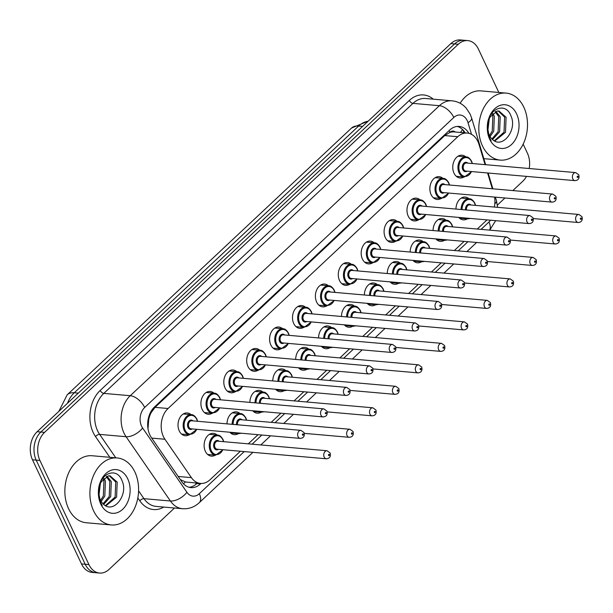 <?xml version="1.0" encoding="UTF-8"?>
<svg xmlns="http://www.w3.org/2000/svg" width="613" height="613" viewBox="0 0 613 613"><rect width="100%" height="100%" fill="white"/><g stroke="black" fill="none" stroke-linecap="round" stroke-linejoin="round"><path stroke-width="0.92" d="M215.378 455.13A11.432 8.253 -85 0 1 211.385 456.126A11.432 8.253 -85 0 1 205.363 451.329A11.432 8.253 -85 0 1 205.401 439.176A11.432 8.253 -85 0 1 213.385 433.345A11.432 8.253 -85 0 1 217.14 435.023M238.273 433.652A11.432 8.253 -85 0 1 234.281 434.648A11.432 8.253 -85 0 1 229.783 432.211M261.169 412.166A11.432 8.253 -85 0 1 257.176 413.17A11.432 8.253 -85 0 1 252.679 410.733M284.064 390.688A11.432 8.253 -85 0 1 280.08 391.692A11.432 8.253 -85 0 1 275.574 389.255M306.96 369.21A11.432 8.253 -85 0 1 302.975 370.206A11.432 8.253 -85 0 1 298.47 367.777M329.855 347.732A11.432 8.253 -85 0 1 325.871 348.728A11.432 8.253 -85 0 1 321.365 346.291M352.751 326.246A11.432 8.253 -85 0 1 348.766 327.25A11.432 8.253 -85 0 1 344.268 324.813M375.646 304.768A11.432 8.253 -85 0 1 371.662 305.772A11.432 8.253 -85 0 1 367.164 303.335M398.542 283.29A11.432 8.253 -85 0 1 394.557 284.286A11.432 8.253 -85 0 1 390.06 281.857M421.438 261.812A11.432 8.253 -85 0 1 417.453 262.808A11.432 8.253 -85 0 1 412.955 260.372M444.341 240.327A11.432 8.253 -85 0 1 440.349 241.33A11.432 8.253 -85 0 1 435.851 238.894M467.236 218.849A11.432 8.253 -85 0 1 463.244 219.852A11.432 8.253 -85 0 1 458.746 217.416M189.279 434.732A11.432 8.253 -85 0 1 185.287 435.736A11.432 8.253 -85 0 1 179.264 430.939A11.432 8.253 -85 0 1 179.303 418.779A11.432 8.253 -85 0 1 187.287 412.955A11.432 8.253 -85 0 1 191.041 414.633M212.175 413.254A11.432 8.253 -85 0 1 208.182 414.258A11.432 8.253 -85 0 1 202.16 409.453A11.432 8.253 -85 0 1 202.198 397.301A11.432 8.253 -85 0 1 210.182 391.477A11.432 8.253 -85 0 1 213.937 393.155M235.07 391.776A11.432 8.253 -85 0 1 231.086 392.78A11.432 8.253 -85 0 1 225.055 387.975A11.432 8.253 -85 0 1 225.094 375.823A11.432 8.253 -85 0 1 233.078 369.991A11.432 8.253 -85 0 1 236.833 371.677M257.966 370.298A11.432 8.253 -85 0 1 253.981 371.294A11.432 8.253 -85 0 1 247.951 366.497A11.432 8.253 -85 0 1 247.989 354.345A11.432 8.253 -85 0 1 255.981 348.513A11.432 8.253 -85 0 1 259.728 350.192M280.861 348.812A11.432 8.253 -85 0 1 276.877 349.816A11.432 8.253 -85 0 1 270.846 345.019A11.432 8.253 -85 0 1 270.885 332.859A11.432 8.253 -85 0 1 278.877 327.036A11.432 8.253 -85 0 1 282.624 328.714M303.757 327.334A11.432 8.253 -85 0 1 299.772 328.338A11.432 8.253 -85 0 1 293.742 323.534A11.432 8.253 -85 0 1 293.788 311.381A11.432 8.253 -85 0 1 301.772 305.558A11.432 8.253 -85 0 1 305.519 307.236M326.652 305.856A11.432 8.253 -85 0 1 322.668 306.86A11.432 8.253 -85 0 1 316.637 302.056A11.432 8.253 -85 0 1 316.683 289.903A11.432 8.253 -85 0 1 324.668 284.072A11.432 8.253 -85 0 1 328.415 285.758M349.548 284.378A11.432 8.253 -85 0 1 345.563 285.374A11.432 8.253 -85 0 1 339.541 280.578A11.432 8.253 -85 0 1 339.579 268.425A11.432 8.253 -85 0 1 347.563 262.594A11.432 8.253 -85 0 1 351.318 264.272M372.443 262.893A11.432 8.253 -85 0 1 368.459 263.897A11.432 8.253 -85 0 1 362.436 259.1A11.432 8.253 -85 0 1 362.475 246.939A11.432 8.253 -85 0 1 370.459 241.116A11.432 8.253 -85 0 1 374.214 242.794M395.339 241.415A11.432 8.253 -85 0 1 391.355 242.419A11.432 8.253 -85 0 1 385.332 237.614A11.432 8.253 -85 0 1 385.37 225.461A11.432 8.253 -85 0 1 393.354 219.638A11.432 8.253 -85 0 1 397.109 221.316M418.242 219.937A11.432 8.253 -85 0 1 414.25 220.941A11.432 8.253 -85 0 1 408.227 216.136A11.432 8.253 -85 0 1 408.266 203.983A11.432 8.253 -85 0 1 416.25 198.152A11.432 8.253 -85 0 1 420.005 199.838M441.138 198.459A11.432 8.253 -85 0 1 437.146 199.455A11.432 8.253 -85 0 1 431.123 194.658A11.432 8.253 -85 0 1 431.161 182.505A11.432 8.253 -85 0 1 439.146 176.674A11.432 8.253 -85 0 1 442.9 178.352M464.033 176.981A11.432 8.253 -85 0 1 460.049 177.977A11.432 8.253 -85 0 1 454.018 173.18A11.432 8.253 -85 0 1 454.057 161.02A11.432 8.253 -85 0 1 462.041 155.196A11.432 8.253 -85 0 1 465.796 156.874M485.082 164.644L479.052 144.561A20.175 14.566 95 0 0 477.902 141.534A20.175 14.566 95 0 0 467.267 133.059A20.175 14.566 95 0 0 457.765 136.722L168.062 408.503A20.175 14.566 95 0 0 164.928 439.253L191.394 477.634A20.175 14.566 95 0 0 200.497 483.427A20.175 14.566 95 0 0 209.998 479.764L240.396 451.245M148.691 419.752A20.175 14.566 -85 0 1 151.143 412.633L150.921 412.84A6.728 4.858 95 0 0 148.691 419.752L148.001 428.748M455.275 132.01A6.728 4.858 95 0 0 449.965 132.293L449.743 132.5A20.175 14.566 -85 0 1 454.279 131.925L467.267 133.059M180.291 479.55L185.425 481.956L200.497 483.427M449.743 132.5L444.747 135.58L155.043 407.361L151.143 412.633M492.323 188.773L487.58 172.966M494.323 207.048A20.175 14.566 95 0 0 494.584 197.072M248.296 443.835L258.042 434.694M271.191 422.357L280.938 413.216M294.087 400.879L303.833 391.738M316.982 379.401L326.729 370.252M339.878 357.915L349.625 348.774M362.781 336.437L372.528 327.296M385.677 314.959L395.423 305.818M408.572 293.481L418.319 284.332M431.468 271.996L441.214 262.854M454.363 250.518L464.11 241.376M477.259 229.04L487.006 219.898M433.069 230.549A11.432 8.253 -85 0 1 442.348 218.55A11.432 8.253 -85 0 1 446.103 220.228M410.174 252.027A11.432 8.253 -85 0 1 419.453 240.028A11.432 8.253 -85 0 1 423.208 241.706M387.278 273.505A11.432 8.253 -85 0 1 396.557 261.506A11.432 8.253 -85 0 1 400.312 263.192M364.383 294.991A11.432 8.253 -85 0 1 373.662 282.991A11.432 8.253 -85 0 1 377.409 284.67M341.487 316.469A11.432 8.253 -85 0 1 350.766 304.469A11.432 8.253 -85 0 1 354.513 306.148M318.584 337.947A11.432 8.253 -85 0 1 327.871 325.947A11.432 8.253 -85 0 1 331.618 327.626M295.688 359.425A11.432 8.253 -85 0 1 304.975 347.425A11.432 8.253 -85 0 1 308.722 349.103M272.793 380.911A11.432 8.253 -85 0 1 282.08 368.911A11.432 8.253 -85 0 1 285.827 370.589M249.897 402.389A11.432 8.253 -85 0 1 259.176 390.389A11.432 8.253 -85 0 1 262.931 392.067M227.002 423.867A11.432 8.253 -85 0 1 236.281 411.867A11.432 8.253 -85 0 1 240.035 413.545M455.965 209.071A11.432 8.253 -85 0 1 465.244 197.072A11.432 8.253 -85 0 1 468.999 198.75M174.475 508.016L109.053 569.393A20.175 14.566 -85 0 1 99.551 573.055A20.175 14.566 -85 0 1 88.916 564.581L39.906 460.44L36.198 460.118A20.175 14.566 -85 0 1 40.864 432.042L454.562 43.929A20.175 14.566 -85 0 1 464.064 40.274A20.175 14.566 -85 0 0 454.562 43.929L40.864 432.042A20.175 14.566 -85 0 0 36.198 460.118L85.207 564.259L36.198 460.118L32.489 459.788A20.175 14.566 -85 0 1 37.148 431.721L450.854 43.607A20.175 14.566 -85 0 1 460.355 39.945L467.78 40.596A20.175 14.566 -85 0 1 478.408 49.071L498.829 92.463M99.551 573.055L95.835 572.726A20.175 14.566 -85 0 1 85.207 564.259A20.175 14.566 -85 0 0 95.835 572.726L92.126 572.404A20.175 14.566 -85 0 1 81.491 563.929L32.489 459.788M468.953 133.35A20.175 14.566 95 0 0 459.137 126.431A20.175 14.566 95 0 0 449.635 130.094L154.545 406.925A20.175 14.566 95 0 0 151.419 437.674L181.846 481.81A20.175 14.566 95 0 0 190.95 487.603A20.175 14.566 95 0 0 200.451 483.948L200.98 483.458M457.267 126.439A20.175 14.566 -85 0 1 465.152 132.875M523.157 144.147L527.418 153.212A20.175 14.566 -85 0 1 529.211 168.521M526.49 176.383A20.175 14.566 -85 0 1 522.751 181.279L512.851 190.574M39.906 460.44A20.175 14.566 -85 0 1 44.573 432.372L458.279 44.259A20.175 14.566 -85 0 1 467.78 40.596M504.959 197.984L497.396 205.071M197.256 483.136L196.742 483.619A20.175 14.566 -85 0 1 189.111 487.274M482.492 145.986A33.631 24.275 -85 0 1 482.615 110.233A33.631 24.275 -85 0 1 506.1 93.099A33.631 24.275 -85 0 1 523.824 107.214A33.631 24.275 -85 0 1 523.709 142.967A33.631 24.275 -85 0 1 500.216 160.1A33.631 24.275 -85 0 1 482.492 145.986M460.118 103.252A33.631 24.275 -85 0 1 481.059 90.9L506.1 93.099M494.339 140.752L504.024 132.17L504.629 117.144L498.193 110.945M494.821 141.013L505.495 132.301L506.1 117.275L498.936 110.968L497.365 111.014L490.193 116.945A15.202 10.973 -85 0 0 489.182 134.96A15.202 10.973 -85 0 0 491.465 138.385C501.48 150.629 517.694 130.339 511.05 116.171C505.733 100.747 487.159 109.114 487.366 126.669L489.526 137.902L491.136 140.683L489.48 137.542C486.546 129.833 486.783 122.968 490.193 116.945M491.963 138.921L498.139 131.657L498.737 116.631L495.143 111.712M492.584 139.503L499.61 131.78L500.216 116.754L495.917 111.374M489.473 135.55L492.247 131.136L492.852 116.11L491.955 114.279M490.078 136.592L493.718 131.266L494.323 116.24L492.768 113.405M487.511 127.243L488.147 121.926M487.841 130.73L489.289 118.661M516.636 113.957A21.93 15.831 -85 0 1 511.571 144.469A21.93 15.831 -85 0 1 489.68 139.243A21.93 15.831 -85 0 1 494.752 108.731A21.93 15.831 -85 0 1 516.636 113.957M93.59 510.836A33.631 24.275 -85 0 1 93.705 475.083A33.631 24.275 -85 0 1 117.19 457.949A33.631 24.275 -85 0 1 134.914 472.064A33.631 24.275 -85 0 1 134.799 507.809A33.631 24.275 -85 0 1 111.313 524.95A33.631 24.275 -85 0 1 93.59 510.836M111.313 524.95L86.272 522.751A33.631 24.275 -85 0 1 68.549 508.637A33.631 24.275 -85 0 1 68.664 472.884A33.631 24.275 -85 0 1 92.149 455.75L117.19 457.949M105.436 505.602L115.121 497.02L115.727 481.994L109.283 475.788M105.911 505.855L116.593 497.151L117.198 482.125L110.026 475.811L108.455 475.857L101.283 481.787A15.202 10.973 -85 0 0 100.271 499.802A15.202 10.973 -85 0 0 102.555 503.235C112.57 515.472 128.784 495.189 122.14 481.013C116.822 465.589 98.256 473.964 98.455 491.519L100.616 502.752L102.225 505.526L100.578 502.392C97.636 494.683 97.873 487.81 101.283 481.787M103.061 503.771L109.229 496.499L109.834 481.473L106.241 476.554M103.674 504.346L110.7 496.63L111.305 481.603L107.014 476.224M100.57 500.4L103.336 495.986L103.942 480.96L103.045 479.128M101.176 501.442L104.815 496.116L105.413 481.09L103.865 478.255M98.601 492.086L99.245 486.776M98.931 495.572L100.386 483.511M127.726 478.807A21.93 15.831 -85 0 1 122.661 509.319A21.93 15.831 -85 0 1 100.777 504.093A21.93 15.831 -85 0 1 105.842 473.573A21.93 15.831 -85 0 1 127.726 478.807M449.965 132.293A20.175 10.865 -133.2 0 0 449.091 130.6M196.106 484.193A20.175 10.865 -133.2 0 0 195.808 483.013M460.302 132.454A20.175 6.751 -16.7 0 0 462.432 129.435M183.44 483.78A20.175 10.528 -34.6 0 0 185.425 481.956M150.921 412.84A20.175 10.865 -133.2 0 0 150.614 412.197M444.747 135.58L457.765 136.722M178.168 476.47L191.394 477.634M151.702 438.096L164.928 439.253M155.043 407.361L168.062 408.503M58.84 411.369L67.192 394.803A23.539 12.681 46.8 0 1 74.273 392.787A26.903 19.417 95 0 0 67.476 403.27M368.099 121.244A26.903 19.417 95 0 0 358.62 126.04A23.539 12.681 -133.2 0 0 351.54 128.056L368.275 121.075M362.612 126.385L358.62 126.04L74.273 392.787L78.272 393.14M37.148 431.721L44.573 432.372M450.854 43.607L458.279 44.259M81.491 563.929L88.916 564.581M471.52 134.362L468.018 122.7A13.455 9.708 95 0 0 467.244 120.677A13.455 9.708 95 0 0 453.819 117.466L144.683 407.484A13.455 9.708 95 0 0 141.572 426.204A13.455 9.708 95 0 0 142.599 427.989L186.919 492.277A13.455 9.708 95 0 0 199.325 493.695L244.212 451.582M186.919 492.277A13.455 7.019 -34.6 0 1 170.399 500.997L143.971 498.683A26.903 19.417 95 0 0 156.1 506.399L182.536 508.721A26.903 19.417 -85 0 1 170.399 500.997L126.079 436.717A26.903 19.417 -85 0 1 124.033 433.146A26.903 19.417 -85 0 1 130.247 395.714L439.391 105.697A26.903 19.417 -85 0 1 452.057 100.816L425.621 98.494A26.903 19.417 95 0 0 412.955 103.375L103.812 393.393A26.903 19.417 95 0 0 97.597 430.824A26.903 19.417 95 0 0 99.643 434.395L115.796 457.827M109.796 457.298L95.513 436.579A30.267 21.846 -85 0 1 100.203 390.45L409.346 100.432A3.364 1.808 -133.2 0 0 412.955 103.375L439.391 105.697A13.455 7.249 46.8 0 1 453.819 117.466M95.513 436.579A3.364 1.755 145.4 0 1 99.643 434.395L126.079 436.717A13.455 7.019 -34.6 0 0 142.599 427.989M409.346 100.432A30.267 21.846 -85 0 1 433.276 99.168M163.755 507.074A30.267 21.846 -85 0 1 139.841 500.859L137.833 497.955M144.683 407.484A13.455 7.249 46.8 0 0 130.247 395.714L103.812 393.393A3.364 1.808 -133.2 0 1 100.203 390.45M138.592 490.883L143.971 498.683A3.364 1.755 145.4 0 0 139.841 500.859M252.112 444.172L261.858 435.031M275.007 422.694L284.754 413.553M297.903 401.216L307.649 392.067M320.798 379.731L330.545 370.589M343.701 358.253L353.448 349.111M366.597 336.775L376.344 327.633M389.493 315.297L399.239 306.148M412.388 293.811L422.135 284.67M435.284 272.333L445.03 263.192M458.179 250.855L467.926 241.714M481.075 229.377L488.936 221.998A13.455 9.708 95 0 0 490.5 220.205M199.325 493.695A13.455 7.249 46.8 0 1 199.256 502.691L252.916 452.348M488.936 221.998A13.455 7.249 46.8 0 1 489.565 230.12M494.806 203.822A13.455 4.498 -16.7 0 0 496.423 200.627L495.373 197.141M468.018 122.7A13.455 4.498 -16.7 0 0 471.627 118.018L485.634 164.698M196.742 483.619L200.451 483.948M471.688 171.571L464.34 177.004A10.092 7.279 -85 0 1 459.022 172.766A10.092 7.279 -85 0 1 459.053 162.047A10.092 7.279 -85 0 1 466.102 156.905L458.057 156.2M472.156 163.51A9.417 6.797 95 0 0 471.466 161.564A9.417 6.797 95 0 0 462.072 159.319A9.417 6.797 95 0 0 459.896 172.422A9.417 6.797 95 0 0 471.451 171.548M467.075 171.165A4.705 3.394 -85 0 1 462.792 169.709A4.705 3.394 -85 0 1 463.397 163.686A4.705 3.394 -85 0 1 467.78 163.127M466.501 163.012A4.038 2.912 95 0 0 463.681 165.073A4.038 2.912 95 0 0 463.666 169.364A4.038 2.912 95 0 0 465.796 171.058L574.963 180.636A4.038 2.912 -85 0 1 572.833 178.942A4.038 2.912 -85 0 1 572.849 174.651A4.038 2.912 -85 0 1 575.668 172.598L466.501 163.012M577.224 177.211A0.674 0.483 95 0 0 578.044 176.429A0.674 0.483 95 0 0 577.224 177.211M461.114 209.523A10.092 7.279 -85 0 1 469.305 198.773C471.144 198.65 472.975 200.099 474.814 203.11L475.596 205.401M475.351 205.386A9.417 6.797 95 0 0 474.669 203.439A9.417 6.797 95 0 0 466.937 200.03A9.417 6.797 95 0 0 462.064 209.608M576.036 220.818A4.038 2.912 -85 0 1 576.051 216.527A4.038 2.912 -85 0 1 578.871 214.466L581.975 216.673C582.848 220.266 581.576 222.213 578.166 222.511A4.038 2.912 -85 0 1 576.036 220.818M581.247 218.305A0.674 0.483 95 0 0 580.419 219.079A0.674 0.483 95 0 0 581.247 218.305M578.871 214.466L469.704 204.888A4.038 2.912 95 0 0 466.493 209.991M459.497 218.167L467.535 218.879A10.092 7.279 -85 0 1 464.968 217.96M465.52 209.907A4.705 3.394 -85 0 1 467.137 204.972A4.705 3.394 -85 0 1 470.983 205.003M467.696 218.197A9.417 6.797 95 0 0 468.432 218.266M448.793 193.049L441.437 198.482A10.092 7.279 -85 0 1 436.127 194.252A10.092 7.279 -85 0 1 436.157 183.525A10.092 7.279 -85 0 1 443.207 178.383L435.161 177.678M449.26 184.988A9.417 6.797 95 0 0 448.57 183.049A9.417 6.797 95 0 0 439.176 180.797A9.417 6.797 95 0 0 437 193.9A9.417 6.797 95 0 0 448.547 193.034M444.18 192.651A4.705 3.394 -85 0 1 439.896 191.187A4.705 3.394 -85 0 1 440.502 185.172A4.705 3.394 -85 0 1 444.885 184.605M443.605 184.498A4.038 2.912 95 0 0 440.785 186.551A4.038 2.912 95 0 0 440.77 190.842A4.038 2.912 95 0 0 442.9 192.536L552.068 202.114A4.038 2.912 -85 0 1 549.938 200.42A4.038 2.912 -85 0 1 549.953 196.129A4.038 2.912 -85 0 1 552.773 194.076L443.605 184.498M554.328 198.689A0.674 0.483 95 0 0 555.148 197.915A0.674 0.483 95 0 0 554.328 198.689M425.897 214.535L418.541 219.96A10.092 7.279 -85 0 1 413.223 215.73A10.092 7.279 -85 0 1 413.262 205.003A10.092 7.279 -85 0 1 420.311 199.861L412.265 199.156M426.357 206.474A9.417 6.797 95 0 0 425.675 204.527A9.417 6.797 95 0 0 416.281 202.282A9.417 6.797 95 0 0 414.104 215.385A9.417 6.797 95 0 0 425.652 214.512M421.284 214.129A4.705 3.394 -85 0 1 416.993 212.665A4.705 3.394 -85 0 1 417.606 206.65A4.705 3.394 -85 0 1 421.989 206.083M420.71 205.976A4.038 2.912 95 0 0 417.89 208.029A4.038 2.912 95 0 0 417.874 212.32A4.038 2.912 95 0 0 420.005 214.014L529.172 223.599A4.038 2.912 -85 0 1 527.042 221.906A4.038 2.912 -85 0 1 527.057 217.615A4.038 2.912 -85 0 1 529.877 215.554L420.71 205.976M531.425 220.167A0.674 0.483 95 0 0 532.253 219.393A0.674 0.483 95 0 0 531.425 220.167M403.002 236.013L395.646 241.445A10.092 7.279 -85 0 1 390.328 237.208A10.092 7.279 -85 0 1 390.366 226.481A10.092 7.279 -85 0 1 397.416 221.339L389.37 220.634M403.461 227.952A9.417 6.797 95 0 0 402.779 226.005A9.417 6.797 95 0 0 393.385 223.76A9.417 6.797 95 0 0 391.209 236.863A9.417 6.797 95 0 0 402.756 235.99M398.381 235.607A4.705 3.394 -85 0 1 394.098 234.151A4.705 3.394 -85 0 1 394.711 228.128A4.705 3.394 -85 0 1 399.094 227.569M397.814 227.454A4.038 2.912 95 0 0 394.994 229.507A4.038 2.912 95 0 0 394.979 233.798A4.038 2.912 95 0 0 397.101 235.492L506.277 245.077A4.038 2.912 -85 0 1 504.147 243.384A4.038 2.912 -85 0 1 504.162 239.093A4.038 2.912 -85 0 1 506.982 237.039L397.814 227.454M508.529 241.645A0.674 0.483 95 0 0 509.357 240.871A0.674 0.483 95 0 0 508.529 241.645M380.106 257.491L372.75 262.923A10.092 7.279 -85 0 1 367.432 258.686A10.092 7.279 -85 0 1 367.471 247.966A10.092 7.279 -85 0 1 374.512 242.825L366.474 242.12M380.566 249.43A9.417 6.797 95 0 0 379.884 247.483A9.417 6.797 95 0 0 370.49 245.238A9.417 6.797 95 0 0 368.313 258.341A9.417 6.797 95 0 0 379.861 257.468M375.485 257.085A4.705 3.394 -85 0 1 371.202 255.629A4.705 3.394 -85 0 1 371.815 249.606A4.705 3.394 -85 0 1 376.19 249.047M374.911 248.932A4.038 2.912 95 0 0 372.099 250.993A4.038 2.912 95 0 0 372.083 255.284A4.038 2.912 95 0 0 374.206 256.977L483.373 266.555A4.038 2.912 -85 0 1 481.251 264.862A4.038 2.912 -85 0 1 481.266 260.571A4.038 2.912 -85 0 1 484.086 258.517L374.911 248.932M485.634 263.13A0.674 0.483 95 0 0 486.461 262.349A0.674 0.483 95 0 0 485.634 263.13M438.218 231.001A10.092 7.279 -85 0 1 446.41 220.259C448.249 220.128 450.08 221.577 451.919 224.588L452.7 226.887M452.455 226.864A9.417 6.797 95 0 0 451.773 224.917A9.417 6.797 95 0 0 444.042 221.508A9.417 6.797 95 0 0 439.169 231.086M553.141 242.296A4.038 2.912 -85 0 1 553.156 238.005A4.038 2.912 -85 0 1 555.976 235.951L559.079 238.15C559.953 241.752 558.681 243.698 555.271 243.989A4.038 2.912 -85 0 1 553.141 242.296M558.351 239.783A0.674 0.483 95 0 0 557.524 240.557A0.674 0.483 95 0 0 558.351 239.783M555.976 235.951L446.808 226.366A4.038 2.912 95 0 0 443.597 231.476M436.602 239.652L444.64 240.357A10.092 7.279 -85 0 1 442.073 239.438M442.624 231.385A4.705 3.394 -85 0 1 444.241 226.458A4.705 3.394 -85 0 1 448.088 226.481M444.8 239.683A9.417 6.797 95 0 0 445.528 239.744M415.323 252.479A10.092 7.279 -85 0 1 423.506 241.737C425.345 241.606 427.184 243.054 429.023 246.074L429.805 248.365M429.56 248.342A9.417 6.797 95 0 0 428.878 246.395A9.417 6.797 95 0 0 421.146 242.986A9.417 6.797 95 0 0 416.273 252.564M530.245 263.774A4.038 2.912 -85 0 1 530.26 259.483A4.038 2.912 -85 0 1 533.08 257.429L536.183 259.628C537.057 263.23 535.785 265.176 532.375 265.467A4.038 2.912 -85 0 1 530.245 263.774M535.455 261.261A0.674 0.483 95 0 0 534.628 262.042A0.674 0.483 95 0 0 535.455 261.261M533.08 257.429L423.905 247.844A4.038 2.912 95 0 0 420.702 252.954M413.706 261.13L421.744 261.835A10.092 7.279 -85 0 1 419.177 260.923M419.729 252.87A4.705 3.394 -85 0 1 421.346 247.936A4.705 3.394 -85 0 1 425.184 247.959M421.905 261.161A9.417 6.797 95 0 0 422.633 261.222M392.427 273.957A10.092 7.279 -85 0 1 400.611 263.215C402.45 263.092 404.289 264.532 406.128 267.552L406.909 269.843M406.664 269.82A9.417 6.797 95 0 0 405.982 267.881A9.417 6.797 95 0 0 398.251 264.464A9.417 6.797 95 0 0 393.377 274.042M507.349 285.252A4.038 2.912 -85 0 1 507.365 280.961A4.038 2.912 -85 0 1 510.185 278.907L513.288 281.106C514.161 284.708 512.889 286.654 509.472 286.945A4.038 2.912 -85 0 1 507.349 285.252M512.56 282.746A0.674 0.483 95 0 0 511.732 283.52A0.674 0.483 95 0 0 512.56 282.746M510.185 278.907L401.009 269.329A4.038 2.912 95 0 0 397.806 274.432M390.81 282.608L398.848 283.313A10.092 7.279 -85 0 1 396.282 282.401M396.833 274.348A4.705 3.394 -85 0 1 398.45 269.413A4.705 3.394 -85 0 1 402.289 269.436M399.009 282.639A9.417 6.797 95 0 0 399.737 282.708M357.21 278.969L349.854 284.401A10.092 7.279 -85 0 1 344.537 280.172A10.092 7.279 -85 0 1 344.575 269.444A10.092 7.279 -85 0 1 351.617 264.303L343.579 263.598M357.67 270.908A9.417 6.797 95 0 0 356.988 268.961A9.417 6.797 95 0 0 347.594 266.716A9.417 6.797 95 0 0 345.418 279.819A9.417 6.797 95 0 0 356.965 278.953M352.59 278.57A4.705 3.394 -85 0 1 348.307 277.107A4.705 3.394 -85 0 1 348.92 271.092A4.705 3.394 -85 0 1 353.295 270.525M352.015 270.417A4.038 2.912 95 0 0 349.195 272.471A4.038 2.912 95 0 0 349.188 276.762A4.038 2.912 95 0 0 351.31 278.455L460.478 288.033A4.038 2.912 -85 0 1 458.355 286.34A4.038 2.912 -85 0 1 458.371 282.049A4.038 2.912 -85 0 1 461.183 279.995L352.015 270.417M462.738 284.608A0.674 0.483 95 0 0 463.566 283.834A0.674 0.483 95 0 0 462.738 284.608M334.315 300.454L326.959 305.879A10.092 7.279 -85 0 1 321.641 301.65A10.092 7.279 -85 0 1 321.679 290.922A10.092 7.279 -85 0 1 328.721 285.781L320.683 285.076M334.775 292.393A9.417 6.797 95 0 0 334.093 290.447A9.417 6.797 95 0 0 324.691 288.202A9.417 6.797 95 0 0 322.522 301.305A9.417 6.797 95 0 0 334.07 300.431M329.694 300.048A4.705 3.394 -85 0 1 325.411 298.585A4.705 3.394 -85 0 1 326.024 292.57A4.705 3.394 -85 0 1 330.399 292.003M329.12 291.895A4.038 2.912 95 0 0 326.3 293.949A4.038 2.912 95 0 0 326.292 298.24A4.038 2.912 95 0 0 328.415 299.933L437.582 309.519A4.038 2.912 -85 0 1 435.46 307.826A4.038 2.912 -85 0 1 435.475 303.535A4.038 2.912 -85 0 1 438.287 301.473L329.12 291.895M439.843 306.086A0.674 0.483 95 0 0 440.67 305.312A0.674 0.483 95 0 0 439.843 306.086M311.412 321.932L304.063 327.365A10.092 7.279 -85 0 1 298.746 323.128A10.092 7.279 -85 0 1 298.784 312.4A10.092 7.279 -85 0 1 305.826 307.259L297.788 306.554M311.879 313.871A9.417 6.797 95 0 0 311.197 311.925A9.417 6.797 95 0 0 301.795 309.68A9.417 6.797 95 0 0 299.619 322.783A9.417 6.797 95 0 0 311.174 321.909M306.799 321.526A4.705 3.394 -85 0 1 302.516 320.07A4.705 3.394 -85 0 1 303.129 314.048A4.705 3.394 -85 0 1 307.504 313.488M306.224 313.373A4.038 2.912 95 0 0 303.404 315.427A4.038 2.912 95 0 0 303.389 319.718A4.038 2.912 95 0 0 305.519 321.411L414.687 330.997A4.038 2.912 -85 0 1 412.564 329.304A4.038 2.912 -85 0 1 412.572 325.013A4.038 2.912 -85 0 1 415.392 322.959L306.224 313.373M416.947 327.564A0.674 0.483 95 0 0 417.775 326.79A0.674 0.483 95 0 0 416.947 327.564M369.532 295.443A10.092 7.279 -85 0 1 377.715 284.693C379.554 284.57 381.393 286.018 383.232 289.029L384.014 291.321M383.769 291.305A9.417 6.797 95 0 0 383.087 289.359A9.417 6.797 95 0 0 375.355 285.949A9.417 6.797 95 0 0 370.482 295.527M484.454 306.738A4.038 2.912 -85 0 1 484.469 302.447A4.038 2.912 -85 0 1 487.281 300.385L490.385 302.592C491.266 306.186 489.994 308.132 486.576 308.431A4.038 2.912 -85 0 1 484.454 306.738M489.664 304.224A0.674 0.483 95 0 0 488.837 304.998A0.674 0.483 95 0 0 489.664 304.224M487.281 300.385L378.114 290.807A4.038 2.912 95 0 0 374.911 295.91M367.907 304.086L375.953 304.799A10.092 7.279 -85 0 1 373.386 303.879M373.938 295.826A4.705 3.394 -85 0 1 375.554 290.891A4.705 3.394 -85 0 1 379.393 290.922M376.114 304.117A9.417 6.797 95 0 0 376.842 304.186M346.629 316.921A10.092 7.279 -85 0 1 354.82 306.171C356.659 306.048 358.498 307.496 360.337 310.507L361.118 312.806M360.873 312.783A9.417 6.797 95 0 0 360.191 310.837A9.417 6.797 95 0 0 352.46 307.427A9.417 6.797 95 0 0 347.586 317.005M461.558 328.216A4.038 2.912 -85 0 1 461.566 323.925A4.038 2.912 -85 0 1 464.386 321.871L467.489 324.07C468.37 327.664 467.098 329.618 463.681 329.909A4.038 2.912 -85 0 1 461.558 328.216M466.769 325.702A0.674 0.483 95 0 0 465.941 326.476A0.674 0.483 95 0 0 466.769 325.702M464.386 321.871L355.218 312.285A4.038 2.912 95 0 0 352.008 317.388M345.012 325.572L353.057 326.277A10.092 7.279 -85 0 1 350.49 325.357M351.042 317.304A4.705 3.394 -85 0 1 352.659 312.377A4.705 3.394 -85 0 1 356.498 312.4M353.218 325.603A9.417 6.797 95 0 0 353.946 325.664M323.733 338.399A10.092 7.279 -85 0 1 331.924 327.656C333.763 327.526 335.602 328.974 337.434 331.993L338.215 334.284M337.978 334.261A9.417 6.797 95 0 0 337.296 332.315A9.417 6.797 95 0 0 329.556 328.905A9.417 6.797 95 0 0 324.691 338.483M438.663 349.694A4.038 2.912 -85 0 1 438.67 345.403A4.038 2.912 -85 0 1 441.49 343.349L444.594 345.548C445.467 349.149 444.203 351.096 440.785 351.387A4.038 2.912 -85 0 1 438.663 349.694M443.873 347.18A0.674 0.483 95 0 0 443.046 347.962A0.674 0.483 95 0 0 443.873 347.18M441.49 343.349L332.323 333.763A4.038 2.912 95 0 0 329.112 338.874M322.116 347.05L330.162 347.755A10.092 7.279 -85 0 1 327.587 346.843M328.147 338.79A4.705 3.394 -85 0 1 329.763 333.855A4.705 3.394 -85 0 1 333.602 333.878M330.315 347.081A9.417 6.797 95 0 0 331.051 347.142M288.516 343.41L281.168 348.843A10.092 7.279 -85 0 1 275.85 344.606A10.092 7.279 -85 0 1 275.881 333.886A10.092 7.279 -85 0 1 282.93 328.744L274.885 328.039M288.984 335.349A9.417 6.797 95 0 0 288.302 333.403A9.417 6.797 95 0 0 278.9 331.158A9.417 6.797 95 0 0 276.724 344.261A9.417 6.797 95 0 0 288.279 343.387M283.903 343.004A4.705 3.394 -85 0 1 279.62 341.548A4.705 3.394 -85 0 1 280.233 335.526A4.705 3.394 -85 0 1 284.608 334.966M283.329 334.851A4.038 2.912 95 0 0 280.509 336.912A4.038 2.912 95 0 0 280.493 341.203A4.038 2.912 95 0 0 282.624 342.897L391.791 352.475A4.038 2.912 -85 0 1 389.669 350.782A4.038 2.912 -85 0 1 389.676 346.491A4.038 2.912 -85 0 1 392.496 344.437L283.329 334.851M394.052 349.05A0.674 0.483 95 0 0 394.879 348.268A0.674 0.483 95 0 0 394.052 349.05M265.621 364.888L258.272 370.321A10.092 7.279 -85 0 1 252.954 366.091A10.092 7.279 -85 0 1 252.985 355.364A10.092 7.279 -85 0 1 260.035 350.222L251.989 349.517M266.088 356.827A9.417 6.797 95 0 0 265.398 354.881A9.417 6.797 95 0 0 256.004 352.636A9.417 6.797 95 0 0 253.828 365.739A9.417 6.797 95 0 0 265.383 364.873M261.008 364.49A4.705 3.394 -85 0 1 256.724 363.026A4.705 3.394 -85 0 1 257.33 357.011A4.705 3.394 -85 0 1 261.713 356.444M260.433 356.337A4.038 2.912 95 0 0 257.613 358.39A4.038 2.912 95 0 0 257.598 362.681A4.038 2.912 95 0 0 259.728 364.375L368.896 373.953A4.038 2.912 -85 0 1 366.766 372.26A4.038 2.912 -85 0 1 366.781 367.969A4.038 2.912 -85 0 1 369.601 365.915L260.433 356.337M371.156 370.528A0.674 0.483 95 0 0 371.984 369.754A0.674 0.483 95 0 0 371.156 370.528M242.725 386.374L235.377 391.799A10.092 7.279 -85 0 1 230.059 387.569A10.092 7.279 -85 0 1 230.09 376.842A10.092 7.279 -85 0 1 237.139 371.7L229.093 370.995M243.192 378.313A9.417 6.797 95 0 0 242.503 376.367A9.417 6.797 95 0 0 233.109 374.122A9.417 6.797 95 0 0 230.932 387.224A9.417 6.797 95 0 0 242.487 386.351M238.112 385.968A4.705 3.394 -85 0 1 233.829 384.504A4.705 3.394 -85 0 1 234.434 378.489A4.705 3.394 -85 0 1 238.817 377.922M237.537 377.815A4.038 2.912 95 0 0 234.718 379.868A4.038 2.912 95 0 0 234.702 384.159A4.038 2.912 95 0 0 236.833 385.853L346 395.439A4.038 2.912 -85 0 1 343.87 393.738A4.038 2.912 -85 0 1 343.885 389.454A4.038 2.912 -85 0 1 346.705 387.393L237.537 377.815M348.261 392.006A0.674 0.483 95 0 0 349.081 391.232A0.674 0.483 95 0 0 348.261 392.006M219.829 407.852L212.481 413.285A10.092 7.279 -85 0 1 207.163 409.047A10.092 7.279 -85 0 1 207.194 398.32A10.092 7.279 -85 0 1 214.244 393.178L206.198 392.473M220.297 399.791A9.417 6.797 95 0 0 219.607 397.845A9.417 6.797 95 0 0 210.213 395.6A9.417 6.797 95 0 0 208.037 408.702A9.417 6.797 95 0 0 219.584 407.829M215.217 407.446A4.705 3.394 -85 0 1 210.933 405.99A4.705 3.394 -85 0 1 211.539 399.967A4.705 3.394 -85 0 1 215.922 399.408M214.642 399.293A4.038 2.912 95 0 0 211.822 401.346A4.038 2.912 95 0 0 211.807 405.637A4.038 2.912 95 0 0 213.937 407.331L323.105 416.917A4.038 2.912 -85 0 1 320.974 415.223A4.038 2.912 -85 0 1 320.99 410.932A4.038 2.912 -85 0 1 323.81 408.871L214.642 399.293M325.365 413.484A0.674 0.483 95 0 0 326.185 412.71A0.674 0.483 95 0 0 325.365 413.484M196.934 429.33L189.578 434.763A10.092 7.279 -85 0 1 184.26 430.525A10.092 7.279 -85 0 1 184.298 419.805A10.092 7.279 -85 0 1 191.348 414.664L183.302 413.959M197.394 421.269A9.417 6.797 95 0 0 196.712 419.323A9.417 6.797 95 0 0 187.317 417.078A9.417 6.797 95 0 0 185.141 430.18A9.417 6.797 95 0 0 196.689 429.307M192.321 428.924A4.705 3.394 -85 0 1 188.03 427.468A4.705 3.394 -85 0 1 188.643 421.445A4.705 3.394 -85 0 1 193.026 420.886M191.746 420.771A4.038 2.912 95 0 0 188.927 422.832A4.038 2.912 95 0 0 188.911 427.123A4.038 2.912 95 0 0 191.041 428.816L300.209 438.395A4.038 2.912 -85 0 1 298.079 436.701A4.038 2.912 -85 0 1 298.094 432.41A4.038 2.912 -85 0 1 300.914 430.357L191.746 420.771M302.462 434.969A0.674 0.483 95 0 0 303.289 434.188A0.674 0.483 95 0 0 302.462 434.969M300.837 359.877A10.092 7.279 -85 0 1 309.029 349.134C310.868 349.012 312.707 350.452 314.538 353.471L315.32 355.762M315.082 355.739A9.417 6.797 95 0 0 314.392 353.801A9.417 6.797 95 0 0 306.661 350.383A9.417 6.797 95 0 0 301.788 359.961M415.76 371.171A4.038 2.912 -85 0 1 415.775 366.88A4.038 2.912 -85 0 1 418.595 364.827L421.698 367.026C422.572 370.627 421.307 372.574 417.89 372.865A4.038 2.912 -85 0 1 415.76 371.171M420.978 368.666A0.674 0.483 95 0 0 420.15 369.44A0.674 0.483 95 0 0 420.978 368.666M418.595 364.827L309.427 355.249A4.038 2.912 95 0 0 306.216 360.352M299.221 368.528L307.266 369.233A10.092 7.279 -85 0 1 304.692 368.321M305.243 360.268A4.705 3.394 -85 0 1 306.868 355.333A4.705 3.394 -85 0 1 310.707 355.356M307.419 368.559A9.417 6.797 95 0 0 308.155 368.628M277.942 381.363A10.092 7.279 -85 0 1 286.133 370.612C287.972 370.49 289.811 371.93 291.642 374.949L292.424 377.24M292.186 377.225A9.417 6.797 95 0 0 291.497 375.279A9.417 6.797 95 0 0 283.765 371.869A9.417 6.797 95 0 0 278.892 381.447M392.864 392.657A4.038 2.912 -85 0 1 392.879 388.366A4.038 2.912 -85 0 1 395.699 386.305L398.802 388.504C399.676 392.105 398.412 394.052 394.994 394.351A4.038 2.912 -85 0 1 392.864 392.657M398.082 390.144A0.674 0.483 95 0 0 397.255 390.918A0.674 0.483 95 0 0 398.082 390.144M395.699 386.305L286.532 376.727A4.038 2.912 95 0 0 283.321 381.83M276.325 390.006L284.371 390.719A10.092 7.279 -85 0 1 281.796 389.799M282.348 381.746A4.705 3.394 -85 0 1 283.972 376.811A4.705 3.394 -85 0 1 287.811 376.842M284.524 390.037A9.417 6.797 95 0 0 285.26 390.106M255.046 402.841A10.092 7.279 -85 0 1 263.238 392.09C265.077 391.968 266.916 393.416 268.747 396.427L269.528 398.726M269.291 398.703A9.417 6.797 95 0 0 268.601 396.757A9.417 6.797 95 0 0 260.87 393.347A9.417 6.797 95 0 0 255.996 402.925M369.968 414.135A4.038 2.912 -85 0 1 369.984 409.844A4.038 2.912 -85 0 1 372.804 407.791L375.907 409.99C376.78 413.583 375.508 415.537 372.099 415.829A4.038 2.912 -85 0 1 369.968 414.135M375.179 411.622A0.674 0.483 95 0 0 374.359 412.396A0.674 0.483 95 0 0 375.179 411.622M372.804 407.791L263.636 398.205A4.038 2.912 95 0 0 260.425 403.308M253.43 411.492L261.475 412.197A10.092 7.279 -85 0 1 258.901 411.277M259.452 403.224A4.705 3.394 -85 0 1 261.069 398.289A4.705 3.394 -85 0 1 264.916 398.32M261.628 411.522A9.417 6.797 95 0 0 262.364 411.584M232.151 424.319A10.092 7.279 -85 0 1 240.342 413.576C242.181 413.446 244.02 414.894 245.851 417.913L246.633 420.204M246.388 420.181A9.417 6.797 95 0 0 245.706 418.235A9.417 6.797 95 0 0 237.974 414.825A9.417 6.797 95 0 0 233.101 424.403M347.073 435.613A4.038 2.912 -85 0 1 347.088 431.322A4.038 2.912 -85 0 1 349.908 429.269L353.011 431.468C353.885 435.069 352.613 437.015 349.203 437.307A4.038 2.912 -85 0 1 347.073 435.613M352.283 433.1A0.674 0.483 95 0 0 351.456 433.881A0.674 0.483 95 0 0 352.283 433.1M349.908 429.269L240.74 419.683A4.038 2.912 95 0 0 237.53 424.794M230.534 432.97L238.572 433.675A10.092 7.279 -85 0 1 236.005 432.763M236.557 424.709A4.705 3.394 -85 0 1 238.173 419.775A4.705 3.394 -85 0 1 242.02 419.798M238.733 433A9.417 6.797 95 0 0 239.468 433.062M207.638 454.448L215.676 455.152A10.092 7.279 -85 0 1 210.359 450.923A10.092 7.279 -85 0 1 210.397 440.195A10.092 7.279 -85 0 1 217.446 435.054C219.285 434.931 221.117 436.372 222.956 439.391L223.737 441.682M223.492 441.659A9.417 6.797 95 0 0 222.81 439.72A9.417 6.797 95 0 0 213.416 437.467A9.417 6.797 95 0 0 211.24 450.57A9.417 6.797 95 0 0 222.787 449.704M218.412 449.321A4.705 3.394 -85 0 1 214.129 447.858A4.705 3.394 -85 0 1 214.742 441.843A4.705 3.394 -85 0 1 219.125 441.276M327.013 450.747L217.845 441.168A4.038 2.912 95 0 0 215.025 443.222A4.038 2.912 95 0 0 215.01 447.513A4.038 2.912 95 0 0 217.132 449.206L326.308 458.785A4.038 2.912 -85 0 1 324.177 457.091A4.038 2.912 -85 0 1 324.193 452.8A4.038 2.912 -85 0 1 327.013 450.747L330.116 452.946C330.989 456.547 329.717 458.493 326.308 458.785M329.388 454.585A0.674 0.483 95 0 0 328.56 455.359A0.674 0.483 95 0 0 329.388 454.585M463.941 132.768L463.16 130.178M67.192 394.803L351.54 128.056M471.627 118.018L470.14 114.133L466.102 108.003C462.279 103.789 457.597 101.398 452.057 100.816M182.536 508.721C188.881 509.135 194.451 507.12 199.256 502.691M260.816 444.938L270.563 435.797M283.712 423.46L293.458 414.311M306.607 401.975L316.354 392.833M329.503 380.497L339.25 371.355M352.398 359.019L362.153 349.877M375.302 337.541L385.048 328.392M398.197 316.055L407.944 306.914M421.093 294.577L430.839 285.436M443.988 273.099L453.735 263.958M466.884 251.621L476.63 242.472M489.741 230.136L495.664 220.657M497.626 207.34L496.423 200.627M492.875 188.819L488.132 173.019M472.393 163.533L471.612 161.242C469.819 158.254 467.987 156.805 466.102 156.905M574.963 180.636C578.381 180.345 579.645 178.398 578.772 174.797L575.668 172.598M464.34 177.004L456.294 176.299M469.305 198.773L461.26 198.068M578.166 222.511L533.264 218.565M467.535 218.879L470.309 218.427M449.498 185.011L448.716 182.72C446.923 179.732 445.092 178.291 443.207 178.383M552.068 202.114C555.478 201.823 556.75 199.876 555.876 196.275L552.773 194.076M441.437 198.482L433.399 197.777M426.602 206.489L425.82 204.198C424.027 201.21 422.188 199.769 420.311 199.861M529.172 223.599C532.582 223.301 533.854 221.354 532.981 217.753L529.877 215.554M418.541 219.96L410.503 219.255M403.706 227.975L402.925 225.676C401.132 222.695 399.293 221.247 397.416 221.339M506.277 245.077C509.687 244.779 510.958 242.832 510.085 239.239L506.982 237.039M395.646 241.445L387.608 240.74M380.811 249.453L380.029 247.162C378.236 244.173 376.397 242.725 374.512 242.825M483.373 266.555C486.791 266.264 488.063 264.318 487.189 260.717L484.086 258.517M372.75 262.923L364.712 262.218M446.41 220.259L438.364 219.546M555.271 243.989L510.368 240.051M444.64 240.357L447.406 239.913M423.506 241.737L415.468 241.032M532.375 265.467L487.465 261.529M421.744 261.835L424.51 261.391M400.611 263.215L392.573 262.51M509.472 286.945L464.57 283.007M398.848 283.313L401.615 282.869M500.216 160.1L483.826 158.66M357.915 270.931L357.134 268.64C355.341 265.651 353.502 264.211 351.617 264.303M460.478 288.033C463.895 287.742 465.167 285.796 464.286 282.195L461.183 279.995M349.854 284.401L341.809 283.696M335.02 292.409L334.238 290.118C332.445 287.129 330.606 285.689 328.721 285.781M437.582 309.519C441 309.22 442.272 307.274 441.391 303.673L438.287 301.473M326.959 305.879L318.913 305.174M312.124 313.894L311.343 311.596C309.55 308.615 307.711 307.167 305.826 307.259M414.687 330.997C418.104 330.698 419.376 328.752 418.495 325.158L415.392 322.959M304.063 327.365L296.018 326.66M377.715 284.693L369.677 283.988M486.576 308.431L441.674 304.485M375.953 304.799L378.719 304.347M354.82 306.171L346.782 305.466M463.681 329.909L418.779 325.97M353.057 326.277L355.824 325.832M331.924 327.656L323.879 326.951M440.785 351.387L395.883 347.448M330.162 347.755L332.928 347.31M289.221 335.372L288.439 333.081C286.654 330.093 284.815 328.645 282.93 328.744M391.791 352.475C395.209 352.184 396.473 350.238 395.6 346.636L392.496 344.437M281.168 348.843L273.122 348.138M266.326 356.85L265.544 354.559C263.759 351.571 261.92 350.13 260.035 350.222M368.896 373.953C372.313 373.662 373.578 371.716 372.704 368.114L369.601 365.915M258.272 370.321L250.227 369.616M243.43 378.328L242.648 376.037C240.855 373.049 239.024 371.608 237.139 371.7M346 395.439C349.418 395.14 350.682 393.194 349.808 389.592L346.705 387.393M235.377 391.799L227.331 391.094M220.534 399.814L219.753 397.515C217.96 394.534 216.128 393.086 214.244 393.178M323.105 416.917C326.514 416.618 327.786 414.672 326.913 411.078L323.81 408.871M212.481 413.285L204.436 412.58M197.639 421.292L196.857 419.001C195.064 416.012 193.225 414.564 191.348 414.664M300.209 438.395C303.619 438.103 304.891 436.157 304.017 432.556L300.914 430.357M189.578 434.763L181.54 434.058M309.029 349.134L300.983 348.429M417.89 372.865L372.988 368.926M307.266 369.233L310.032 368.788M286.133 370.612L278.087 369.907M394.994 394.351L350.092 390.404M284.371 390.719L287.137 390.266M263.238 392.09L255.192 391.385M372.099 415.829L327.196 411.89M261.475 412.197L264.241 411.752M240.342 413.576L232.296 412.871M349.203 437.307L304.301 433.368M238.572 433.675L241.346 433.23M217.446 435.054L209.401 434.349M215.676 455.152L223.032 449.72"/></g></svg>
